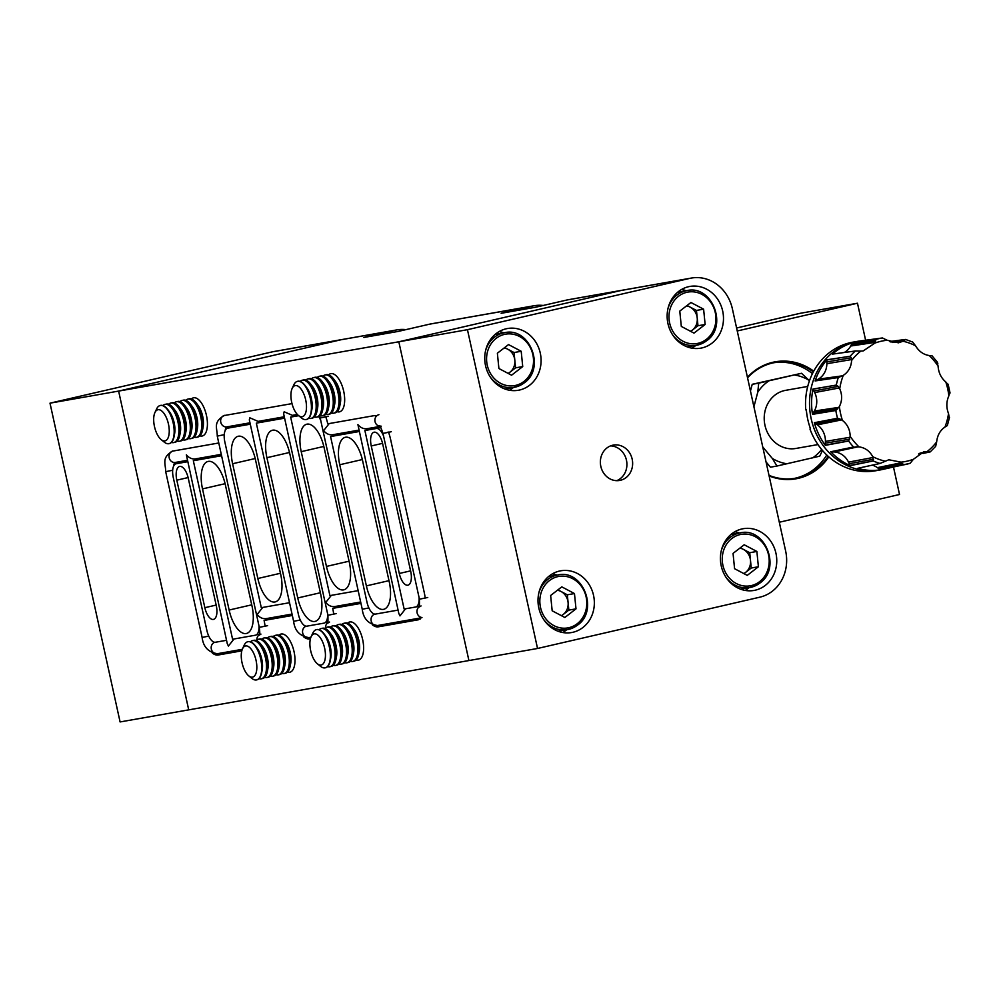 <?xml version="1.0" encoding="UTF-8"?>
<svg xmlns="http://www.w3.org/2000/svg" width="1000" height="1000" viewBox="0 0 1000 1000"><rect width="100%" height="100%" fill="white"/><g stroke="black" fill="none" stroke-linecap="round" stroke-linejoin="round"><path stroke-width="1.5" d="M242.5 648.825L244.175 645.212A19.587 8.7 77 0 1 247.8 641.725A19.587 8.7 77 0 1 260.775 659.3A19.587 8.7 77 0 1 256.6 679.9A19.587 8.7 77 0 1 251.825 678.363L248.738 675.85A15.962 7.088 77 0 1 242.05 662.775A15.962 7.088 77 0 1 242.5 648.825A15.962 7.088 77 0 1 249.5 647.362A15.962 7.088 77 0 1 256.038 660.312A15.962 7.088 77 0 1 248.738 675.85M247.963 641.688A19.587 8.7 77 0 1 248.125 641.65A19.587 8.7 77 0 1 248.325 641.612A19.587 8.7 77 0 1 255.413 645.875A19.587 8.7 77 0 1 261.1 659.225A19.587 8.7 77 0 1 261.637 672.837A19.587 8.7 77 0 1 256.938 679.825A19.587 8.7 77 0 1 256.762 679.862M255.413 645.875L257.1 648.112A15.962 7.088 77 0 1 262.162 670.088L261.637 672.837M250.487 641.8A19.587 8.7 77 0 1 252.55 640.625A19.587 8.7 77 0 1 252.75 640.588A19.587 8.7 77 0 1 265.538 658.213A19.587 8.7 77 0 1 261.363 678.8A19.587 8.7 77 0 1 261.163 678.838A19.587 8.7 77 0 1 258.988 678.65M252.55 640.625L253.825 640.337A19.587 8.7 77 0 1 254.025 640.3A19.587 8.7 77 0 1 261.112 644.562A19.587 8.7 77 0 1 266.8 657.913A19.587 8.7 77 0 1 267.337 671.513A19.587 8.7 77 0 1 262.638 678.512A19.587 8.7 77 0 1 262.438 678.55M261.112 644.562L262.8 646.8A15.962 7.088 77 0 1 267.863 668.775L267.337 671.513M256.188 640.487A19.587 8.7 77 0 1 258.25 639.312A19.587 8.7 77 0 1 258.45 639.275A19.587 8.7 77 0 1 271.238 656.888A19.587 8.7 77 0 1 267.062 677.487A19.587 8.7 77 0 1 266.863 677.525A19.587 8.7 77 0 1 264.688 677.337M258.25 639.312L259.525 639.025A19.587 8.7 77 0 1 259.725 638.975A19.587 8.7 77 0 1 266.812 643.238A19.587 8.7 77 0 1 272.5 656.6A19.587 8.7 77 0 1 273.038 670.2A19.587 8.7 77 0 1 268.337 677.188A19.587 8.7 77 0 1 268.137 677.237M266.812 643.238L268.5 645.475A15.962 7.088 77 0 1 273.575 667.45L273.038 670.2M261.887 639.175A19.587 8.7 77 0 1 263.95 638A19.587 8.7 77 0 1 264.15 637.962A19.587 8.7 77 0 1 276.938 655.575A19.587 8.7 77 0 1 272.762 676.175A19.587 8.7 77 0 1 272.562 676.213A19.587 8.7 77 0 1 270.387 676.025M263.95 638L265.225 637.7A19.587 8.7 77 0 1 265.425 637.663A19.587 8.7 77 0 1 272.512 641.925A19.587 8.7 77 0 1 278.2 655.288A19.587 8.7 77 0 1 278.738 668.888A19.587 8.7 77 0 1 274.037 675.875A19.587 8.7 77 0 1 273.837 675.913M272.512 641.925L274.2 644.163A15.962 7.088 77 0 1 279.275 666.137L278.738 668.888M267.587 637.85A19.587 8.7 77 0 1 269.65 636.688A19.587 8.7 77 0 1 269.85 636.638A19.587 8.7 77 0 1 282.638 654.262A19.587 8.7 77 0 1 278.463 674.85A19.587 8.7 77 0 1 278.263 674.9A19.587 8.7 77 0 1 276.087 674.7M269.65 636.688L270.925 636.388A19.587 8.7 77 0 1 271.125 636.35A19.587 8.7 77 0 1 278.212 640.612A19.587 8.7 77 0 1 283.9 653.962A19.587 8.7 77 0 1 284.438 667.575A19.587 8.7 77 0 1 279.738 674.562A19.587 8.7 77 0 1 279.538 674.6M278.212 640.612L279.9 642.85A15.962 7.088 77 0 1 284.975 664.825L284.438 667.575M273.288 636.538A19.587 8.7 77 0 1 275.35 635.363A19.587 8.7 77 0 1 275.55 635.325A19.587 8.7 77 0 1 288.337 652.95A19.587 8.7 77 0 1 284.163 673.538A19.587 8.7 77 0 1 283.962 673.575A19.587 8.7 77 0 1 281.788 673.388M275.35 635.363L276.625 635.075A19.587 8.7 77 0 1 276.825 635.037A19.587 8.7 77 0 1 283.925 639.3A19.587 8.7 77 0 1 289.6 652.65A19.587 8.7 77 0 1 290.138 666.25A19.587 8.7 77 0 1 285.438 673.25A19.587 8.7 77 0 1 285.238 673.288M283.925 639.3L285.6 641.538A15.962 7.088 77 0 1 290.675 663.512L290.138 666.25M278.988 635.225A19.587 8.7 77 0 1 281.05 634.05A19.587 8.7 77 0 1 281.25 634.012A19.587 8.7 77 0 1 294.037 651.625A19.587 8.7 77 0 1 289.862 672.225A19.587 8.7 77 0 1 289.662 672.262A19.587 8.7 77 0 1 287.488 672.075M267.625 625.65L259.312 627.362L217.262 436.1L224.237 434.688M266.363 619.913L265.837 618.688L292.038 614.075M266.087 618.638C262.75 619.012 259.762 617.65 257.125 614.538L262.712 607.438M297.35 414.475L292.413 415.35L284.15 411.775L283.637 413.825L327.938 615.288L327.95 623.025L329.575 622.038M331.337 595.363L325.737 602.463C328.375 605.575 331.375 606.938 334.712 606.562L360.65 602M234.013 638.975L228.412 646.075L227.25 643.612L186.363 454.812C189 457.925 191.988 459.288 195.325 458.913L221.275 454.35M300.25 620L293.625 621.325L249.325 419.862L249.838 417.812L258.1 421.388L284.288 416.775M405.562 608.787L399.975 615.887L398.8 613.413L357.912 424.625C360.562 427.738 363.55 429.1 366.887 428.725L379.95 426.425M329.2 423.562L323.612 430.662C326.25 433.775 329.237 435.138 332.575 434.762L332.85 436.037M358.512 430.2L332.575 434.762M368.875 607.925L362.25 609.25L320.2 417.987L328.512 416.275M292.162 388.438L293.837 384.812A19.587 8.7 77 0 1 297.462 381.337A19.587 8.7 77 0 1 310.45 398.913A19.587 8.7 77 0 1 306.275 419.513A19.587 8.7 77 0 1 301.488 417.975L298.4 415.45A15.962 7.088 77 0 1 291.712 402.388A15.962 7.088 77 0 1 292.162 388.438A15.962 7.088 77 0 1 299.163 386.975A15.962 7.088 77 0 1 305.7 399.925A15.962 7.088 77 0 1 298.4 415.45M297.625 381.3A19.587 8.7 77 0 1 297.787 381.262A19.587 8.7 77 0 1 297.987 381.225A19.587 8.7 77 0 1 305.087 385.487A19.587 8.7 77 0 1 310.775 398.837A19.587 8.7 77 0 1 311.3 412.438A19.587 8.7 77 0 1 306.6 419.438A19.587 8.7 77 0 1 306.438 419.475M305.087 385.487L306.762 387.725A15.962 7.088 77 0 1 311.837 409.7L311.3 412.438M300.15 381.413A19.587 8.7 77 0 1 302.213 380.238A19.587 8.7 77 0 1 302.413 380.2A19.587 8.7 77 0 1 315.2 397.812A19.587 8.7 77 0 1 311.025 418.413A19.587 8.7 77 0 1 310.825 418.45A19.587 8.7 77 0 1 308.663 418.263M302.213 380.238L303.488 379.95A19.587 8.7 77 0 1 303.688 379.9A19.587 8.7 77 0 1 310.788 384.162A19.587 8.7 77 0 1 316.475 397.525A19.587 8.7 77 0 1 317 411.125A19.587 8.7 77 0 1 312.3 418.125A19.587 8.7 77 0 1 312.1 418.162M310.788 384.162L312.462 386.4A15.962 7.088 77 0 1 317.538 408.387L317 411.125M305.85 380.1A19.587 8.7 77 0 1 307.913 378.925A19.587 8.7 77 0 1 308.113 378.888A19.587 8.7 77 0 1 320.9 396.5A19.587 8.7 77 0 1 316.725 417.1A19.587 8.7 77 0 1 316.525 417.137A19.587 8.7 77 0 1 314.363 416.95M307.913 378.925L309.188 378.625A19.587 8.7 77 0 1 309.387 378.587A19.587 8.7 77 0 1 316.488 382.85A19.587 8.7 77 0 1 322.175 396.213A19.587 8.7 77 0 1 322.7 409.812A19.587 8.7 77 0 1 318 416.8A19.587 8.7 77 0 1 317.8 416.85M316.488 382.85L318.163 385.087A15.962 7.088 77 0 1 323.237 407.062L322.7 409.812M311.55 378.787A19.587 8.7 77 0 1 313.612 377.612A19.587 8.7 77 0 1 313.812 377.575A19.587 8.7 77 0 1 326.6 395.188A19.587 8.7 77 0 1 322.425 415.788A19.587 8.7 77 0 1 322.225 415.825A19.587 8.7 77 0 1 320.062 415.625M313.612 377.612L314.887 377.312A19.587 8.7 77 0 1 315.087 377.275A19.587 8.7 77 0 1 322.188 381.538A19.587 8.7 77 0 1 327.875 394.888A19.587 8.7 77 0 1 328.4 408.5A19.587 8.7 77 0 1 323.7 415.487A19.587 8.7 77 0 1 323.5 415.525M322.188 381.538L323.862 383.775A15.962 7.088 77 0 1 328.938 405.75L328.4 408.5M317.25 377.463A19.587 8.7 77 0 1 319.312 376.3A19.587 8.7 77 0 1 319.513 376.25A19.587 8.7 77 0 1 332.3 393.875A19.587 8.7 77 0 1 328.125 414.462A19.587 8.7 77 0 1 327.925 414.513A19.587 8.7 77 0 1 325.763 414.312M319.312 376.3L320.588 376A19.587 8.7 77 0 1 320.788 375.962A19.587 8.7 77 0 1 327.887 380.225A19.587 8.7 77 0 1 333.575 393.575A19.587 8.7 77 0 1 334.1 407.188A19.587 8.7 77 0 1 329.4 414.175A19.587 8.7 77 0 1 329.2 414.212M327.887 380.225L329.562 382.463A15.962 7.088 77 0 1 334.637 404.438L334.1 407.188M322.95 376.15A19.587 8.7 77 0 1 325.012 374.975A19.587 8.7 77 0 1 325.213 374.938A19.587 8.7 77 0 1 338 392.55A19.587 8.7 77 0 1 333.825 413.15A19.587 8.7 77 0 1 333.625 413.188A19.587 8.7 77 0 1 331.463 413M325.012 374.975L326.287 374.688A19.587 8.7 77 0 1 326.488 374.65A19.587 8.7 77 0 1 333.587 378.913A19.587 8.7 77 0 1 339.275 392.262A19.587 8.7 77 0 1 339.8 405.863A19.587 8.7 77 0 1 335.1 412.863A19.587 8.7 77 0 1 334.9 412.9M333.587 378.913L335.262 381.138A15.962 7.088 77 0 1 340.337 403.125L339.8 405.863M328.65 374.837A19.587 8.7 77 0 1 330.712 373.663A19.587 8.7 77 0 1 330.913 373.625A19.587 8.7 77 0 1 343.7 391.238A19.587 8.7 77 0 1 339.525 411.838A19.587 8.7 77 0 1 339.325 411.875A19.587 8.7 77 0 1 337.163 411.688M154.913 412.587L156.6 408.975A19.587 8.7 77 0 1 160.212 405.487A19.587 8.7 77 0 1 173.2 423.062A19.587 8.7 77 0 1 169.025 443.663A19.587 8.7 77 0 1 164.25 442.125L161.15 439.613A15.962 7.088 77 0 1 154.475 426.538A15.962 7.088 77 0 1 154.913 412.587A15.962 7.088 77 0 1 161.912 411.125A15.962 7.088 77 0 1 168.45 424.075A15.962 7.088 77 0 1 161.15 439.613M160.387 405.462A19.587 8.7 77 0 1 160.55 405.412A19.587 8.7 77 0 1 160.738 405.375A19.587 8.7 77 0 1 167.838 409.637A19.587 8.7 77 0 1 173.525 422.987A19.587 8.7 77 0 1 174.062 436.6A19.587 8.7 77 0 1 169.35 443.587A19.587 8.7 77 0 1 169.188 443.625M167.838 409.637L169.513 411.875A15.962 7.088 77 0 1 174.587 433.85L174.062 436.6M162.913 405.562A19.587 8.7 77 0 1 164.975 404.4A19.587 8.7 77 0 1 165.175 404.35A19.587 8.7 77 0 1 177.95 421.975A19.587 8.7 77 0 1 173.775 442.562A19.587 8.7 77 0 1 173.575 442.612A19.587 8.7 77 0 1 171.412 442.413M164.975 404.4L166.25 404.1A19.587 8.7 77 0 1 166.45 404.062A19.587 8.7 77 0 1 173.538 408.325A19.587 8.7 77 0 1 179.225 421.675A19.587 8.7 77 0 1 179.762 435.275A19.587 8.7 77 0 1 175.05 442.275A19.587 8.7 77 0 1 174.85 442.312M173.538 408.325L175.212 410.562A15.962 7.088 77 0 1 180.287 432.537L179.762 435.275M168.612 404.25A19.587 8.7 77 0 1 170.675 403.075A19.587 8.7 77 0 1 170.875 403.038A19.587 8.7 77 0 1 183.65 420.65A19.587 8.7 77 0 1 179.475 441.25A19.587 8.7 77 0 1 179.275 441.287A19.587 8.7 77 0 1 177.113 441.1M170.675 403.075L171.95 402.788A19.587 8.7 77 0 1 172.15 402.75A19.587 8.7 77 0 1 179.237 407A19.587 8.7 77 0 1 184.925 420.363A19.587 8.7 77 0 1 185.463 433.963A19.587 8.7 77 0 1 180.75 440.962A19.587 8.7 77 0 1 180.55 441M179.237 407L180.925 409.237A15.962 7.088 77 0 1 185.987 431.225L185.463 433.963M174.312 402.938A19.587 8.7 77 0 1 176.375 401.763A19.587 8.7 77 0 1 176.575 401.725A19.587 8.7 77 0 1 189.35 419.338A19.587 8.7 77 0 1 185.175 439.938A19.587 8.7 77 0 1 184.975 439.975A19.587 8.7 77 0 1 182.812 439.787M176.375 401.763L177.65 401.475A19.587 8.7 77 0 1 177.85 401.425A19.587 8.7 77 0 1 184.938 405.688A19.587 8.7 77 0 1 190.625 419.05A19.587 8.7 77 0 1 191.163 432.65A19.587 8.7 77 0 1 186.45 439.637A19.587 8.7 77 0 1 186.25 439.688M184.938 405.688L186.625 407.925A15.962 7.088 77 0 1 191.688 429.9L191.163 432.65M180.012 401.625A19.587 8.7 77 0 1 182.075 400.45A19.587 8.7 77 0 1 182.275 400.412A19.587 8.7 77 0 1 195.05 418.025A19.587 8.7 77 0 1 190.875 438.625A19.587 8.7 77 0 1 190.688 438.663A19.587 8.7 77 0 1 188.512 438.475M182.075 400.45L183.35 400.15A19.587 8.7 77 0 1 183.55 400.112A19.587 8.7 77 0 1 190.637 404.375A19.587 8.7 77 0 1 196.325 417.725A19.587 8.7 77 0 1 196.863 431.337A19.587 8.7 77 0 1 192.15 438.325A19.587 8.7 77 0 1 191.95 438.363M190.637 404.375L192.325 406.613A15.962 7.088 77 0 1 197.387 428.587L196.863 431.337M185.712 400.3A19.587 8.7 77 0 1 187.775 399.137A19.587 8.7 77 0 1 187.975 399.087A19.587 8.7 77 0 1 200.75 416.712A19.587 8.7 77 0 1 196.575 437.3A19.587 8.7 77 0 1 196.388 437.35A19.587 8.7 77 0 1 194.213 437.15M187.775 399.137L189.05 398.837A19.587 8.7 77 0 1 189.25 398.8A19.587 8.7 77 0 1 196.337 403.062A19.587 8.7 77 0 1 202.025 416.413A19.587 8.7 77 0 1 202.562 430.025A19.587 8.7 77 0 1 197.85 437.013A19.587 8.7 77 0 1 197.65 437.05M196.337 403.062L198.025 405.3A15.962 7.088 77 0 1 203.088 427.275L202.562 430.025M191.412 398.988A19.587 8.7 77 0 1 193.475 397.812A19.587 8.7 77 0 1 193.675 397.775A19.587 8.7 77 0 1 206.45 415.387A19.587 8.7 77 0 1 202.275 435.988A19.587 8.7 77 0 1 202.087 436.025A19.587 8.7 77 0 1 199.913 435.838M311.112 636.75L312.8 633.125A19.587 8.7 77 0 1 316.413 629.65A19.587 8.7 77 0 1 329.4 647.225A19.587 8.7 77 0 1 325.225 667.825A19.587 8.7 77 0 1 320.45 666.287L317.35 663.763A15.962 7.088 77 0 1 310.675 650.7A15.962 7.088 77 0 1 311.112 636.75A15.962 7.088 77 0 1 318.113 635.288A15.962 7.088 77 0 1 324.65 648.238A15.962 7.088 77 0 1 317.35 663.763M316.588 629.612A19.587 8.7 77 0 1 316.75 629.575A19.587 8.7 77 0 1 316.938 629.538A19.587 8.7 77 0 1 324.038 633.8A19.587 8.7 77 0 1 329.725 647.15A19.587 8.7 77 0 1 330.262 660.75A19.587 8.7 77 0 1 325.55 667.75A19.587 8.7 77 0 1 325.387 667.788M324.038 633.8L325.712 636.038A15.962 7.088 77 0 1 330.788 658.012L330.262 660.75M319.113 629.725A19.587 8.7 77 0 1 321.175 628.55A19.587 8.7 77 0 1 321.375 628.513A19.587 8.7 77 0 1 334.15 646.125A19.587 8.7 77 0 1 329.975 666.725A19.587 8.7 77 0 1 329.775 666.762A19.587 8.7 77 0 1 327.612 666.575M321.175 628.55L322.45 628.263A19.587 8.7 77 0 1 322.65 628.212A19.587 8.7 77 0 1 329.738 632.475A19.587 8.7 77 0 1 335.425 645.837A19.587 8.7 77 0 1 335.962 659.438A19.587 8.7 77 0 1 331.25 666.438A19.587 8.7 77 0 1 331.05 666.475M329.738 632.475L331.413 634.712A15.962 7.088 77 0 1 336.488 656.7L335.962 659.438M324.812 628.413A19.587 8.7 77 0 1 326.875 627.238A19.587 8.7 77 0 1 327.075 627.2A19.587 8.7 77 0 1 339.85 644.812A19.587 8.7 77 0 1 335.675 665.413A19.587 8.7 77 0 1 335.475 665.45A19.587 8.7 77 0 1 333.312 665.263M326.875 627.238L328.15 626.938A19.587 8.7 77 0 1 328.35 626.9A19.587 8.7 77 0 1 335.438 631.163A19.587 8.7 77 0 1 341.125 644.525A19.587 8.7 77 0 1 341.662 658.125A19.587 8.7 77 0 1 336.95 665.113A19.587 8.7 77 0 1 336.75 665.163M335.438 631.163L337.125 633.4A15.962 7.088 77 0 1 342.188 655.375L341.662 658.125M330.513 627.1A19.587 8.7 77 0 1 332.575 625.925A19.587 8.7 77 0 1 332.775 625.887A19.587 8.7 77 0 1 345.55 643.5A19.587 8.7 77 0 1 341.375 664.1A19.587 8.7 77 0 1 341.175 664.137A19.587 8.7 77 0 1 339.012 663.938M332.575 625.925L333.85 625.625A19.587 8.7 77 0 1 334.05 625.588A19.587 8.7 77 0 1 341.138 629.85A19.587 8.7 77 0 1 346.825 643.2A19.587 8.7 77 0 1 347.362 656.812A19.587 8.7 77 0 1 342.65 663.8A19.587 8.7 77 0 1 342.45 663.838M341.138 629.85L342.825 632.087A15.962 7.088 77 0 1 347.887 654.062L347.362 656.812M336.213 625.775A19.587 8.7 77 0 1 338.275 624.612A19.587 8.7 77 0 1 338.475 624.562A19.587 8.7 77 0 1 351.25 642.188A19.587 8.7 77 0 1 347.075 662.775A19.587 8.7 77 0 1 346.887 662.825A19.587 8.7 77 0 1 344.712 662.625M338.275 624.612L339.55 624.312A19.587 8.7 77 0 1 339.75 624.275A19.587 8.7 77 0 1 346.838 628.538A19.587 8.7 77 0 1 352.525 641.888A19.587 8.7 77 0 1 353.062 655.5A19.587 8.7 77 0 1 348.35 662.487A19.587 8.7 77 0 1 348.15 662.525M346.838 628.538L348.525 630.775A15.962 7.088 77 0 1 353.587 652.75L353.062 655.5M341.912 624.462A19.587 8.7 77 0 1 343.975 623.288A19.587 8.7 77 0 1 344.175 623.25A19.587 8.7 77 0 1 356.95 640.863A19.587 8.7 77 0 1 352.775 661.462A19.587 8.7 77 0 1 352.587 661.5A19.587 8.7 77 0 1 350.412 661.312M343.975 623.288L345.25 623A19.587 8.7 77 0 1 345.45 622.962A19.587 8.7 77 0 1 352.537 627.225A19.587 8.7 77 0 1 358.225 640.575A19.587 8.7 77 0 1 358.762 654.175A19.587 8.7 77 0 1 354.05 661.175A19.587 8.7 77 0 1 353.85 661.213M352.537 627.225L354.225 629.45A15.962 7.088 77 0 1 359.288 651.438L358.762 654.175M347.612 623.15A19.587 8.7 77 0 1 349.675 621.975A19.587 8.7 77 0 1 349.875 621.938A19.587 8.7 77 0 1 362.65 639.55A19.587 8.7 77 0 1 358.475 660.15A19.587 8.7 77 0 1 358.288 660.188A19.587 8.7 77 0 1 356.112 660M559.45 571.062A31.337 28.075 80 0 0 538.663 607.263A31.337 28.075 80 0 0 571.613 632.537A31.337 28.075 80 0 0 572.913 632.275A31.337 28.075 80 0 0 593.688 596.075A31.337 28.075 80 0 0 560.75 570.8A31.337 28.075 80 0 0 559.45 571.062M506.188 328.787A31.337 28.075 80 0 0 485.4 364.988A31.337 28.075 80 0 0 518.337 390.262A31.337 28.075 80 0 0 519.637 390A31.337 28.075 80 0 0 540.425 353.8A31.337 28.075 80 0 0 507.475 328.525A31.337 28.075 80 0 0 506.188 328.787M688.587 286.7A31.337 28.075 80 0 0 667.8 322.887A31.337 28.075 80 0 0 700.75 348.162A31.337 28.075 80 0 0 702.05 347.9A31.337 28.075 80 0 0 722.825 311.712A31.337 28.075 80 0 0 689.887 286.438A31.337 28.075 80 0 0 688.587 286.7M741.85 528.975A31.337 28.075 80 0 0 721.075 565.163A31.337 28.075 80 0 0 754.013 590.438A31.337 28.075 80 0 0 755.312 590.175A31.337 28.075 80 0 0 776.1 553.987A31.337 28.075 80 0 0 743.15 528.713A31.337 28.075 80 0 0 741.85 528.975M612.638 445.238A17.95 16.087 80 0 0 600.737 465.975A17.95 16.087 80 0 0 619.612 480.462A17.95 16.087 80 0 0 620.35 480.312A17.95 16.087 80 0 0 632.263 459.575A17.95 16.087 80 0 0 613.387 445.087A17.95 16.087 80 0 0 612.638 445.238M691.375 278.062L568.425 299.7A39.175 35.087 80 0 0 566.812 300.025L535.462 307.262L501.15 313.3L532.5 306.062A39.175 35.087 -100 0 1 534.113 305.738L431.188 323.85A39.175 35.087 80 0 0 429.562 324.175L398.212 331.413L363.9 337.45L395.25 330.213A39.175 35.087 -100 0 1 396.875 329.888L342.55 339.45A39.175 35.087 80 0 0 340.925 339.775L118.625 391.087L398.825 341.775L468.913 660.55L398.825 341.775L621.138 290.462A39.175 35.087 -100 0 1 622.75 290.138A39.175 35.087 80 0 0 621.138 290.462L398.825 341.775L467.45 329.688L689.75 278.387A39.175 35.087 -100 0 1 691.375 278.062A39.175 35.087 -100 0 1 732.362 308.75L785.638 551.025A39.175 35.087 -100 0 1 759.85 597.175L537.537 648.475L467.45 329.688M395.25 330.213L272.312 351.85A39.175 35.087 80 0 1 273.925 351.525L342.55 339.45A39.175 35.087 80 0 0 340.925 339.775L118.625 391.087L188.713 709.862L537.537 648.475M616.7 480.675A17.95 16.087 80 0 0 626.613 460.988A17.95 16.087 80 0 0 610.575 445.887M745.175 590.425A31.337 28.075 80 0 0 749.087 587.663M739.475 533A31.337 28.075 80 0 0 734.837 531.737M691.9 348.15A31.337 28.075 80 0 0 695.825 345.387M686.2 290.725A31.337 28.075 80 0 0 681.575 289.462M509.5 390.25A31.337 28.075 80 0 0 513.413 387.488M503.8 332.825A31.337 28.075 80 0 0 499.162 331.562M562.762 632.525A31.337 28.075 80 0 0 566.688 629.763M557.062 575.1A31.337 28.075 80 0 0 552.438 573.837M690.475 331.262A13.338 11.938 80 0 0 692.412 330.062L697.987 325.75L705.138 324.487L703.612 309.175L690.925 302.5L679.775 311.112L681.312 326.425L693.988 333.113L705.138 324.487M690.7 331.375L692.412 330.062A13.338 11.938 80 0 0 697.225 318.087L696.462 310.438L703.612 309.175M696.462 310.438L690.125 307.1A13.338 11.938 80 0 1 697.225 318.087L697.987 325.75M686.525 305.9A13.338 11.938 80 0 1 690.125 307.1L687.062 305.487M743.75 573.538A13.338 11.938 80 0 0 745.675 572.337L751.25 568.025L758.4 566.763L756.875 551.45L744.2 544.775L733.05 553.387L734.575 568.7L747.25 575.388L758.4 566.763M743.975 573.65L745.675 572.337A13.338 11.938 80 0 0 750.487 560.363L749.725 552.712L756.875 551.45M749.725 552.712L743.388 549.375A13.338 11.938 80 0 1 750.487 560.363L751.25 568.025M739.8 548.175A13.338 11.938 80 0 1 743.388 549.375L740.337 547.762M508.075 373.363A13.338 11.938 80 0 0 510 372.15L515.575 367.837L522.725 366.587L521.2 351.275L508.525 344.588L497.375 353.212L498.9 368.525L511.575 375.213L522.725 366.587M508.3 373.475L510 372.15A13.338 11.938 80 0 0 514.812 360.188L514.05 352.537L521.2 351.275M514.05 352.537L507.713 349.188A13.338 11.938 80 0 1 514.812 360.188L515.575 367.837M504.125 347.987A13.338 11.938 80 0 1 507.713 349.188L504.663 347.575M561.337 615.638A13.338 11.938 80 0 0 563.275 614.425L568.85 610.112L576 608.862L574.462 593.55L561.788 586.862L550.638 595.487L552.175 610.8L564.85 617.487L576 608.862M561.562 615.75L563.275 614.425A13.338 11.938 80 0 0 568.088 602.463L567.325 594.812L574.462 593.55M567.325 594.812L560.988 591.462A13.338 11.938 80 0 1 568.088 602.463L568.85 610.112M557.388 590.262A13.338 11.938 80 0 1 560.988 591.462L557.925 589.85M170.5 452.463A26.113 11.6 -103 0 1 173.1 451.037A26.113 11.6 -103 0 1 173.375 450.988L218.775 442.987M292.013 403.612L224.95 415.412A26.113 11.6 -103 0 0 224.688 415.475A26.113 11.6 -103 0 0 222.075 416.9M376.525 416.05A26.113 11.6 -103 0 0 373.512 415.763L327.762 423.812A26.113 11.6 -103 0 0 325.788 416.875M425.175 598.05A26.113 11.6 -103 0 0 424.2 592.263L390.562 439.25A26.113 11.6 -103 0 0 388.575 432.325M372.475 624.913A26.113 11.6 -103 0 0 378.338 626.825L418.375 619.775A26.113 11.6 -103 0 0 418.638 619.725M333.675 614.15A26.113 11.6 -103 0 0 332.713 608.362L360.962 603.387M309.725 638.9L310.413 638.775L309.725 638.9A26.113 11.6 -103 0 1 303.85 636.987M265.05 626.237A26.113 11.6 -103 0 0 264.088 620.438L292.337 615.475M212.362 653.088A26.113 11.6 -103 0 0 218.225 655L241.8 650.85M202.5 488.9L229.125 610.037A26.113 11.6 -103 0 0 246.438 633.475A26.113 11.6 -103 0 0 252 606.013L225.375 484.875A26.113 11.6 -103 0 0 208.062 461.438A26.113 11.6 -103 0 0 202.5 488.9L225.1 483.688M255.712 635.15L255.588 635.175A13.062 5.8 -103 0 1 255.45 635.2L232.575 639.237L193.325 460.712L221.575 455.737M255.588 635.175A13.062 5.8 -103 0 0 258.975 625.85M232.6 463.738L257.838 578.5A26.113 11.6 -103 0 0 275.138 601.938A26.113 11.6 -103 0 0 280.712 574.475L255.475 459.712A26.113 11.6 -103 0 0 238.162 436.275A26.113 11.6 -103 0 0 232.6 463.738L255.2 458.525M289.538 602.712L261.288 607.688L224.838 441.925A13.062 5.8 -103 0 1 227.613 428.188A13.062 5.8 -103 0 1 227.75 428.162L250.287 424.2M266.913 457.7L297.75 597.962A26.113 11.6 -103 0 0 315.062 621.4A26.113 11.6 -103 0 0 320.625 593.938L289.788 453.675A26.113 11.6 -103 0 0 272.475 430.238A26.113 11.6 -103 0 0 266.913 457.7L289.513 452.488M284.5 417.713L256.337 423.137L284.6 418.162M256.337 423.137L298.4 614.4A13.062 5.8 -103 0 0 306.913 626.15L324.075 623.125A13.062 5.8 -103 0 0 324.212 623.1A13.062 5.8 -103 0 0 327.6 613.763M339.738 464.75L366.375 585.887A26.113 11.6 -103 0 0 383.688 609.325A26.113 11.6 -103 0 0 389.25 581.862L362.612 460.725A26.113 11.6 -103 0 0 345.3 437.287A26.113 11.6 -103 0 0 339.738 464.75L362.337 459.538M358.725 431.138L330.575 436.562L358.825 431.587M330.575 436.562L367.013 602.325A13.062 5.8 -103 0 0 375.538 614.075L398.075 610.1M301.225 451.662L326.45 566.425A26.113 11.6 -103 0 0 343.762 589.85A26.113 11.6 -103 0 0 349.325 562.4L324.1 447.638A26.113 11.6 -103 0 0 306.788 424.2A26.113 11.6 -103 0 0 301.225 451.662L323.825 446.438M358.15 590.638L329.9 595.612L290.65 417.1L298.675 415.688M320.75 420.538A13.062 5.8 -103 0 0 318.712 416.562M236.038 426.25A13.062 5.8 -103 0 1 236.163 426.225A13.062 5.8 -103 0 1 236.3 426.188L250.188 423.75M193.325 460.712L221.475 455.288M371.25 445.962L399.288 573.475A13.062 5.8 -103 0 0 407.938 585.188A13.062 5.8 -103 0 0 410.725 571.462L382.688 443.95A13.062 5.8 -103 0 0 374.025 432.225A13.062 5.8 -103 0 0 371.25 445.962L382.55 443.35M419.712 606.075L415.7 607A13.062 5.8 -103 0 1 415.575 607.025L404.137 609.038L364.888 430.525L376.325 428.512A13.062 5.8 -103 0 1 383.55 435.975M415.7 607A13.062 5.8 -103 0 0 419.1 597.663M534.113 305.738A39.175 35.087 -100 0 1 543.225 305.462M396.875 329.888A39.175 35.087 -100 0 1 405.988 329.625M184.462 461.825A13.062 5.8 -103 0 1 184.587 461.788A13.062 5.8 -103 0 1 184.725 461.763L176.175 463.738A13.062 5.8 -103 0 0 176.038 463.762A13.062 5.8 -103 0 0 173.263 477.488L206.9 630.5A13.062 5.8 -103 0 0 215.425 642.25L226.525 640.3M364.888 430.525L380.588 427.287M298.263 415.337L290.65 417.1M383.612 624.45A26.113 11.6 -103 0 0 386.9 624.85L420.412 618.95M332.713 608.362L360.863 602.938M264.088 620.438L292.238 615.025M223.5 652.638A26.113 11.6 -103 0 0 226.775 653.025L241.925 650.362M176.175 463.738L187.275 461.775M184.725 461.763L187.175 461.325M176.812 480.175L204.85 607.688A13.062 5.8 -103 0 0 213.512 619.4A13.062 5.8 -103 0 0 216.287 605.675L188.25 478.162A13.062 5.8 -103 0 0 179.6 466.45A13.062 5.8 -103 0 0 176.812 480.175L188.113 477.562M50 403.162L118.625 391.087L188.713 709.862L120.087 721.938L50 403.162L272.312 351.85M813.337 371.9A58.762 52.638 80 0 0 775.125 362.475A58.762 52.638 80 0 0 747.55 377.825M812.45 373.638A58.762 52.638 80 0 0 773.838 362.725M813.737 371.163A59.413 53.225 80 0 0 747.438 377.287M850.212 465.65L850.062 465.425A7.75 6.938 80 0 1 849.2 463.738A17.85 15.987 80 0 0 848.512 462.125A18.5 16.575 80 0 0 834.237 451.95A17.85 15.987 80 0 0 832.638 451.938L856.112 446.863L830.688 451.725A65.213 58.412 80 0 0 850.212 465.65L873.2 460.95A64.312 57.613 80 0 0 880.075 463.45L888.787 459.775L901.025 462.15L903.037 464.938A64.312 57.613 80 0 0 905.863 464.4A64.312 57.613 80 0 0 909.975 463.325L909.975 463.325M910.125 463.288L913.4 459.288L924.025 451.637M839.887 419L837.537 418.263L814.338 422.713A65.213 58.412 80 0 0 825.337 445.337L825.312 445.075A7.75 6.938 80 0 1 825.312 443.162A17.85 15.987 80 0 0 825.425 441.4A18.5 16.575 80 0 0 817.375 424.862A17.85 15.987 80 0 0 815.975 423.975L839.887 419L842.438 420.4C847.438 424.375 850.025 429.688 850.175 436.312L848.612 441.025A64.312 57.613 80 0 0 853.562 446.95M856.112 446.863L859 446.875C865.062 447.7 869.638 450.962 872.738 456.662L873.2 460.95M923.825 451.688L930.2 451.887L918.55 453.988M930.275 451.85L935.662 446.35L936.663 441.912C937.35 435.35 940.125 430.387 944.975 427.038L946.875 425.913M949.262 417.775L948.525 413.612C946.188 407.512 946.3 401.587 948.85 395.85L949.725 392.4L949.875 393.612M879.538 470.062L875.537 470.775A65.287 58.487 80 0 1 809.963 429.038L810.537 428.938A65.287 58.487 -100 0 1 807.788 419.525A65.287 58.487 -100 0 1 806.338 409.812L805.763 409.913A65.287 58.487 80 0 1 852.9 342.163L856.9 341.463A65.287 58.487 80 0 0 811.213 418.913A65.287 58.487 80 0 0 879.538 470.062A65.287 58.487 80 0 0 880.55 469.875A65.287 58.487 80 0 0 881.562 469.675L910.037 463.312M812.5 414.338L812.6 414.062A7.75 6.938 80 0 1 813.45 412.475A17.85 15.987 80 0 0 814.338 411.05A18.5 16.575 80 0 0 814.688 392.575A17.85 15.987 80 0 0 813.838 391.025L838.088 386.388L836.3 385.075L812.962 389.05A65.213 58.412 80 0 0 812.5 414.338L835.825 410.5L839.4 406.562A61.363 54.962 80 0 0 840.562 413.562A61.363 54.962 80 0 0 842.438 420.4M815.113 380.938L815.312 380.775A7.75 6.938 80 0 1 816.8 379.888A17.85 15.987 80 0 0 818.238 379.175A18.5 16.575 80 0 0 826.875 363.713A17.85 15.987 80 0 0 826.825 361.938L851.213 357.762L850.188 356.262L826.938 359.775A65.213 58.412 80 0 0 815.113 380.938L838.3 377.55L843.275 375.375A61.363 54.962 80 0 0 839.725 388.787C842.362 394.85 842.25 400.775 839.4 406.562M844.275 352.5A18.5 16.575 80 0 0 850.675 346.025A17.85 15.987 80 0 0 851.438 344.5L875.738 340.788L875.475 339.562L852.513 342.738A65.213 58.412 80 0 0 832.5 354.1L855.475 350.975L860.788 351.1A61.363 54.962 80 0 0 851.587 360.5C851.2 367.013 848.425 371.962 843.275 375.375M861.925 340.75A65.213 58.412 80 0 0 860.95 340.863A65.213 58.412 80 0 0 860 341L882.412 337.962L887.225 340.262A61.363 54.962 80 0 0 874.85 343.113L863.15 350.962L860.788 351.1M890.875 342.013L905.487 339.438L889.7 341.562M807.725 386.438L785.625 390.337A29.512 26.438 80 0 0 764.975 425.35A29.512 26.438 80 0 0 795.85 448.462L817.962 444.575M758.725 383.162L801.513 373.288L752.225 384.3L758.725 383.162L757.763 392.225L753.913 406.763M752.225 384.3L750.45 391.012M809.463 380.737L801.513 373.288M822.487 450.462L819.737 456.163L776.95 466.037L770.45 467.188L766.038 461.912M762.763 446.987L772.325 458.438L776.95 466.037M757.763 392.225A44.9 40.213 -100 0 1 768.838 380.913M787.062 463.787A44.9 40.213 -100 0 1 772.325 458.438M821.637 449.462A44.9 40.213 -100 0 1 812.638 457.887M794.412 375.012A44.9 40.213 -100 0 1 809.15 380.363M929.887 451.95L923.188 453.413M880.075 463.45L857.625 468.338A65.213 58.412 80 0 0 880.45 469.812L903.037 464.938M825.337 445.337L848.612 441.025M892.487 342.488L903.988 340.9L905.487 339.438L889.775 341.587L897.525 340.5M903.988 340.9L898.438 342.812L887.225 340.262M931.425 355.675L929.25 355.538C923.487 354.663 918.913 351.4 915.512 345.75L912.65 342.025L905.55 339.45M875.738 340.788L874.85 343.113M851.213 357.762L851.587 360.5M838.088 386.388L839.725 388.787M948.85 395.85A61.363 54.962 80 0 0 947.688 388.837A61.363 54.962 80 0 0 945.812 382L948.025 384.588M945.812 382C941.112 377.975 938.525 372.675 938.075 366.087L936.963 361.875L937.837 363.363M872.25 465.15A18.5 16.575 80 0 1 877.412 467.65A17.85 15.987 80 0 1 878.737 468.688A7.75 6.938 80 0 0 880.2 469.7L880.45 469.812M880.3 469.75L895.987 466.45M830.688 451.725L830.938 451.8A7.75 6.95 80 0 0 832.638 451.938M830.837 451.775L845.588 448.625M850.113 465.5L866.038 462.413M814.338 422.713L814.538 422.912A7.75 6.95 80 0 0 815.975 423.975M814.45 422.825L829.463 419.812M825.312 445.163L841.35 442.375M812.962 389.05L836.462 385.075M813.062 389.35A7.75 6.95 80 0 0 813.838 391.025M813.012 389.212L828.188 386.463M812.55 414.162L828.55 411.688M826.938 359.775L850.325 356.275M826.888 360.075A7.75 6.95 80 0 0 826.825 361.938M826.912 359.95L842.1 357.488M815.238 380.825L831.075 378.6M852.513 342.738L852.337 342.95A7.75 6.95 80 0 0 851.438 344.5M852.412 342.863L867.475 340.675M779.312 522.238L899.525 494.5L893.5 467.088M865.612 340.238L857.475 303.225L800.288 313.288L736.6 327.987M857.475 303.225L737.25 330.975M769.125 475.938A59.413 53.225 80 0 0 828.825 456.875M769 475.363A58.762 52.638 80 0 0 795.487 478.225A58.762 52.638 80 0 0 828.2 456.325M794.2 478.438A58.762 52.638 80 0 0 826.762 454.988M336.25 613.575L327.938 615.288M334.988 607.837L334.712 606.575M325.7 416.637L324.5 416.912M175.6 462.388A5.875 5.263 -100 0 1 173.075 450.913M227.175 426.812A5.875 5.263 -100 0 1 224.65 415.337M214.75 642.288A5.875 5.263 80 0 0 217.65 653.65M259.488 634.688A5.875 5.263 80 0 0 256.863 639.938M259.575 634.35L257.8 634.663M259.587 634.288L258.938 634.4M417.912 606.487L419.7 606.175M379.762 426.238A5.875 5.263 -100 0 1 378.938 414.675M208.762 636.1L202.125 637.438C203.25 646.875 208.337 652.3 217.413 653.7L242.275 649.325M172.662 470.25L165.688 471.662L202.125 637.438M175.463 462.413A7.188 3.188 -103 0 0 173.663 465.988M176.325 462.262A7.188 3.188 -103 0 0 175.05 464.212M227.9 426.7A7.188 3.188 -103 0 0 226.625 428.65M227.05 426.85A7.188 3.188 -103 0 0 225.25 430.425M388.488 432.075L387.287 432.35M427.75 597.475L419.438 599.188L382.987 433.425L391.3 431.712M419.6 606.512A5.875 5.263 80 0 0 421.975 617.525M374.862 614.1A5.875 5.263 80 0 0 377.775 625.475M333.725 434.562L333.988 435.775M292.65 415.3L292.938 416.575M293.812 415.1L294.075 416.312M336.125 607.575L335.863 606.362M325.487 627.85A5.875 5.263 -100 0 1 328.113 622.612M326.425 622.587L328.2 622.275M309.15 637.55A5.875 5.263 -100 0 1 306.25 626.175M259.5 421.138L259.762 422.35M258.35 421.337L258.625 422.612M267.5 619.65L267.238 618.45M366.887 428.725L367.163 430M368.038 428.525L368.3 429.738M195.325 458.913L195.613 460.188M196.488 458.713L196.75 459.925M566.812 300.025L689.75 278.387M668.062 308.238A27.75 24.85 -100 0 1 676.963 295.038A27.75 24.85 -100 0 1 686.938 290.6C712.013 284.513 728.312 326.05 706.65 340.763L696.55 345.262A27.75 24.85 -100 0 1 672.788 335.125M706.375 339.35A26.113 23.388 80 0 0 711.375 303.175A26.113 23.388 80 0 0 678.55 296.262A26.113 23.388 80 0 0 673.538 332.438A26.113 23.388 80 0 0 706.375 339.35M706.525 340.812A27.75 24.85 -100 0 1 696.55 345.262L687.275 346.887M721.325 550.513A27.75 24.85 -100 0 1 730.225 537.312A27.75 24.85 -100 0 1 740.2 532.875C765.275 526.788 781.575 568.325 759.925 583.038L749.825 587.537A27.75 24.85 -100 0 1 726.062 577.4M759.638 581.625A26.113 23.388 80 0 0 764.638 545.45A26.113 23.388 80 0 0 731.812 538.538A26.113 23.388 80 0 0 726.812 574.712A26.113 23.388 80 0 0 759.638 581.625M759.788 583.088A27.75 24.85 -100 0 1 749.825 587.537L740.537 589.163M485.65 350.337A27.75 24.85 -100 0 1 494.55 337.137A27.75 24.85 -100 0 1 504.525 332.7C529.6 326.613 545.9 368.15 524.25 382.863L514.15 387.35A27.75 24.85 -100 0 1 490.387 377.212M523.962 381.438A26.113 23.388 80 0 0 528.962 345.275A26.113 23.388 80 0 0 496.138 338.363A26.113 23.388 80 0 0 491.138 374.525A26.113 23.388 80 0 0 523.962 381.438M524.125 382.912A27.75 24.85 -100 0 1 514.15 387.35L504.875 388.988M538.925 592.612A27.75 24.85 -100 0 1 547.825 579.412A27.75 24.85 -100 0 1 557.8 574.975C582.863 568.888 599.175 610.425 577.513 625.138L567.413 629.625A27.75 24.85 -100 0 1 543.65 619.487M577.238 623.713A26.113 23.388 80 0 0 582.238 587.537A26.113 23.388 80 0 0 549.4 580.625A26.113 23.388 80 0 0 544.4 616.8A26.113 23.388 80 0 0 577.238 623.713M577.388 625.188A27.75 24.85 -100 0 1 567.413 629.625L558.138 631.263M236.3 426.188L227.75 428.162M532.5 306.062L429.562 324.175M419.725 606.075L415.838 606.962M380.712 427.5L376.325 428.512M386.9 624.85L378.338 626.825M226.775 653.025L218.225 655M251.737 604.825L229.125 610.037M349.062 561.2L326.45 566.425M388.988 580.662L366.375 585.887M320.363 592.737L297.75 597.962M280.45 573.275L257.838 578.5M216.163 605.075L204.85 607.688M410.588 570.862L399.288 573.475M850.175 436.312A61.363 54.962 80 0 0 859 446.875M872.738 456.662A61.363 54.962 80 0 0 884.975 461.112M901.025 462.15A61.363 54.962 80 0 0 913.4 459.288M927.463 451.3A61.363 54.962 80 0 0 936.663 441.912M944.975 427.038A61.363 54.962 80 0 0 948.525 413.612M860.95 340.863L858.95 341.138A65.287 58.487 80 0 0 857.925 341.287A65.287 58.487 80 0 0 811.225 418.913A65.287 58.487 80 0 0 880.562 469.875L880.55 469.875M857.925 341.287L857.913 341.287A65.287 58.487 80 0 0 857.913 341.287A65.287 58.487 80 0 0 856.9 341.463M835.825 410.5A64.312 57.613 80 0 0 836.575 414.412A64.312 57.613 80 0 0 837.537 418.263M838.3 377.55A64.312 57.613 80 0 0 836.3 385.075M855.35 351A64.312 57.613 80 0 0 850.188 356.262M882.412 337.962A64.312 57.613 80 0 0 875.475 339.562M915.512 345.75A61.363 54.962 80 0 0 903.275 341.3M938.075 366.087A61.363 54.962 80 0 0 929.25 355.538M919.975 453.125L928.263 451.35M880.2 469.7L903.138 464.9M880.225 469.7L902.812 464.975M878.737 468.688L902.788 463.825M877.412 467.65L901.712 462.65M872.975 461L850.062 465.425L873.312 460.913M849.2 463.738L873.525 459.263M848.512 462.125L873.112 457.5M834.237 451.95L858.1 446.812M830.938 451.8L853.688 446.938M848.375 441.075L825.312 445.075L848.725 440.988M825.312 443.162L849.688 439.175M825.425 441.4L850.125 437.262M817.375 424.862L841.675 419.875M814.538 422.912L837.663 418.263M812.6 414.062L835.95 410.462M812.588 414.087L835.6 410.538M813.45 412.475L837.663 408.913M814.338 411.05L838.925 407.362M814.688 392.575L839.287 387.95M816.8 379.888L840.675 376.613M818.238 379.175L842.5 375.825M826.875 363.713L851.575 359.575M850.675 346.025L875.263 342.35M852.337 342.95L875.575 339.562M261.363 678.8L262.638 678.512M267.062 677.487L268.337 677.188M272.762 676.175L274.037 675.875M278.463 674.85L279.738 674.562M284.163 673.538L285.438 673.25M186.962 460.387L175.362 462.438M249.975 422.812L226.938 426.863M172.887 450.95C161.188 457.663 165.675 463.425 165.688 471.662M178.025 461.962L177.825 463.35M224.462 415.375C212.763 422.1 217.25 427.863 217.262 436.1M229.6 426.4L229.4 427.775M320.2 417.987L319.662 415.988M382.987 433.425C381 427.638 379.837 425.15 379.5 425.988L381.225 426.2M419.438 599.188L419.45 606.925L421.062 605.938M362.25 609.25C363.363 618.688 368.462 624.113 377.525 625.525L421.788 617.737M336.95 434L337.175 435.037M339.312 606.838L339.075 605.8M297.262 415.575L297.025 414.538M293.625 621.325C294.738 630.775 299.837 636.188 308.9 637.6L310.9 637.25M262.712 420.575L262.95 421.613M270.688 618.913L270.462 617.875M259.312 627.362C259.95 632.938 259.95 635.513 259.325 635.1L260.95 634.113M371.262 427.962L371.488 429M199.7 458.15L199.925 459.188M311.025 418.413L312.3 418.125M316.725 417.1L318 416.8M322.425 415.788L323.7 415.487M328.125 414.462L329.4 414.175M333.825 413.15L335.1 412.863M173.775 442.562L175.05 442.275M179.475 441.25L180.75 440.962M185.175 439.938L186.45 439.637M190.875 438.625L192.15 438.325M196.575 437.3L197.85 437.013M329.975 666.725L331.25 666.438M335.675 665.413L336.95 665.113M341.375 664.1L342.65 663.8M347.075 662.775L348.35 662.487M352.775 661.462L354.05 661.175M677.663 292.238L686.938 290.6M730.925 534.513L740.2 532.875M495.25 334.325L504.525 332.7M548.513 576.6L557.8 574.975M184.587 461.788L176.038 463.762M236.163 426.225L227.613 428.188M948.112 384.2L950 392.775M947.362 425.475L949.525 417.287M937.4 362.212L932.062 355.812"/></g></svg>
